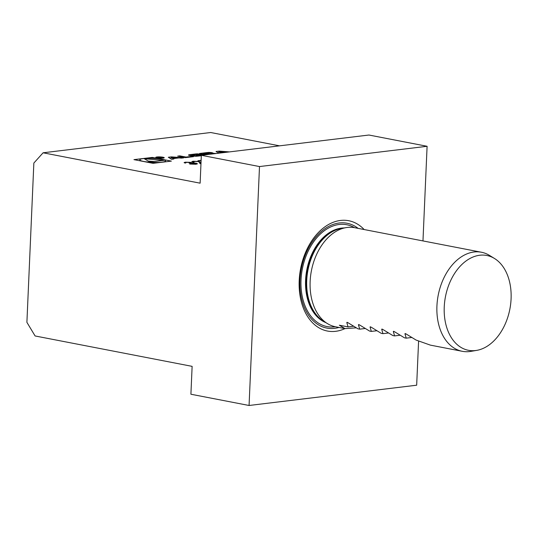 <?xml version="1.0" encoding="UTF-8"?>
<svg xmlns="http://www.w3.org/2000/svg" width="538" height="538" viewBox="0 0 538 538"><rect width="100%" height="100%" fill="white"/><g stroke="black" fill="none" stroke-linecap="round" stroke-linejoin="round"><path stroke-width="0.81" d="M199.047 161.857L200.721 162.806L200.97 163.559L199.961 163.686L199.537 162.409L198.266 161.582L194.084 161.44L193.142 161.75L194.164 162.167L193.29 162.274L191.797 161.662L193.081 161.232L199.06 161.461L200.741 162.409L200.997 163.189M181.514 158.105L183.794 157.829L171.481 156.874L168.327 157.257L171.555 159.309L173.835 159.033L173.175 158.616L179.013 157.91L181.514 158.105M162.947 157.217A4.237 0.666 2.5 0 0 158.367 156.888A4.237 0.666 2.5 0 0 155.778 157.385A4.237 0.666 2.5 0 0 159.988 158.233A4.237 0.666 2.5 0 0 164.245 157.755A4.237 0.666 2.5 0 0 162.947 157.217M186.02 157.069L179.813 155.865L177.661 156.128L185.435 157.634L193.546 156.652L191.985 156.35L186.02 157.069L186 157.567M191.441 155.798L191.844 154.904L200.378 154.083L197.258 153.841A14.95 2.347 2.5 0 0 194.729 154.063L190.607 154.561A14.95 2.347 2.5 0 0 188.596 154.89L188.939 155.314L195.845 156.289A14.95 2.347 2.5 0 0 198.381 156.067L201.326 155.711M191.474 155.031L196.491 155.805L201.629 155.099L196.114 154.998L201.629 154.325L204.548 154.91M211.999 153.747L212.012 153.478A14.95 2.347 2.5 0 0 213.176 153.236L211.582 152.57L208.966 152.422A14.95 2.347 2.5 0 0 206.431 152.651L199.558 153.478L206.034 154.736M212.012 153.451L212.201 153.485A14.95 2.347 2.5 0 1 213.808 153.364L216.316 153.491M214.158 153.754L208.186 154.473M229.437 151.904L219.174 151.104L216.02 151.487L218.71 153.202M220.99 152.927L227.164 152.18M422.969 240.923L427.098 146.282L368.94 135.025L201.34 155.3L200.123 183.176L43.101 152.792L210.701 132.516L279.558 145.838M171.38 161.111L152.288 157.419L133.949 159.638L153.041 163.33L171.38 161.111M201.104 160.674L197.93 160.727L201.125 160.344M186.343 162.375L184.985 163.034L184.104 162.57L185.287 162.173L190.788 162.341L191.736 162.886L196.061 163.202L197.426 163.781L195.96 164.251L189.699 164.063L194.931 164.043C196.343 163.868 196.457 163.633 195.267 163.33L189.06 163.075C190.459 162.927 190.741 162.718 189.901 162.449L186.343 162.375M185.455 163.048L185.469 162.651L185.866 162.927M191.817 162.765L191.723 163.142M195.859 164.258L196.094 163.686L195.267 163.33M190.788 162.341L190.768 162.738L189.901 162.449M43.101 152.792L33.854 163.048L26.9 322.336L35.105 335.968L192.127 366.358L190.909 394.233L249.067 405.484L259.498 166.558L201.34 155.3M418.598 341.045L416.668 385.208L249.067 405.484M427.098 146.282L259.498 166.558M364.152 229.544A56.181 38.164 101 0 0 340.507 220.452A56.181 38.164 101 0 0 327.084 225.388A56.181 38.164 101 0 0 309.041 318.624A56.181 38.164 101 0 0 335.665 331.314A56.181 38.164 101 0 0 344.979 328.604M479.741 255.247A48.285 32.798 -79 0 1 494.536 258.516A48.285 32.798 -79 0 1 509.863 309.128A48.285 32.798 -79 0 1 476.762 350.366A48.285 32.798 -79 0 1 444.213 307.776A48.285 32.798 -79 0 1 479.741 255.247M476.762 350.366L470.905 351.368A50.451 34.271 -79 0 1 462.263 351.301A50.451 34.271 -79 0 1 437.367 300.621A50.451 34.271 -79 0 1 474.018 251.992A50.451 34.271 -79 0 1 481.429 252.241A50.451 34.271 -79 0 1 489.479 255.402L494.536 258.516M462.263 351.301L430.38 345.127L416.103 340.07L406.19 334.011L404.959 333.775L406.217 338.153L404.468 337.817L394.562 331.764L393.325 331.522L394.583 335.907L392.841 335.564L382.928 329.512L381.698 329.276L382.955 333.654L381.207 333.318L371.301 327.259L370.063 327.023L371.321 331.401L369.579 331.065L359.666 325.013L358.436 324.77L359.693 329.155L357.945 328.812L348.039 322.76L346.802 322.518L348.059 326.902L339.337 325.214L344.972 328.604L335.477 326.761A50.451 34.271 -79 0 1 327.434 323.6A50.451 34.271 -79 0 1 311.415 270.722A50.451 34.271 -79 0 1 346.001 227.635A50.451 34.271 -79 0 1 347.239 227.453A50.451 34.271 -79 0 1 354.65 227.702L481.429 252.241M344.972 328.604L356.122 327.844M346.983 322.316L347.487 322.437M358.617 324.562L359.122 324.69M370.245 326.815L370.756 326.936M381.879 329.068L382.384 329.189M393.513 331.314L394.018 331.442M405.141 333.567L405.645 333.695M353.379 326.257L348.059 326.902M365.013 328.51L359.693 329.155M376.647 330.762L371.321 331.401M388.275 333.009L382.955 333.654M399.909 335.261L394.583 335.907M411.536 337.514L406.217 338.153M152.247 158.34L152.288 157.419M161.555 159.302A12.845 2.018 2.5 0 0 147.674 158.306A12.845 2.018 2.5 0 0 139.826 159.813A12.845 2.018 2.5 0 0 152.577 162.389A12.845 2.018 2.5 0 0 165.496 160.936A12.845 2.018 2.5 0 0 161.555 159.302M149.894 162.025L163.787 160.344L144.312 158.757L149.894 162.025M153.908 161.534L148.28 161.077M218.791 151.528L224.763 151.992L220.358 152.523L218.791 151.528L218.717 153.196M224.749 152.382L224.763 151.992M220.338 153L220.358 152.523M219.154 151.555L219.174 151.104M205.859 154.702L205.886 154.029L210.896 153.115L208.32 152.913L203.277 153.525L203.25 154.191M205.886 154.029L203.277 153.525M201.602 155.052L201.629 154.325M191.958 156.84L191.985 156.35M179.786 156.538L179.813 155.865M162.389 157.284A3.43 0.538 2.5 0 0 158.683 157.015A3.43 0.538 2.5 0 0 156.585 157.419A3.43 0.538 2.5 0 0 159.988 158.105A3.43 0.538 2.5 0 0 163.438 157.721A3.43 0.538 2.5 0 0 162.389 157.284M160.257 157.594L160.27 157.231L156.867 157.318L160.6 158.044L159.799 157.621L163.209 157.728L160.27 157.231L160.465 157.594M157.674 157.358L160.089 157.399L157.674 157.473M173.155 159.12L173.175 158.616M171.461 157.325L171.481 156.874M171.097 157.298L177.069 157.762L172.664 158.293L171.097 157.298L171.023 158.972M177.056 158.152L177.069 157.762M172.624 159.181L172.664 158.293M193.142 161.75L193.203 162.254M191.965 161.871L193.068 161.629L193.081 161.232M199.047 161.797L199.06 161.461M184.292 162.779L185.287 162.173M190.768 162.738L191.723 163.283M196.04 163.586L196.061 163.202M196.061 163.606L197.231 163.969M190.109 163.276L190.459 162.684M327.434 323.6L323.439 321.146A48.743 33.114 -79 0 1 307.965 270.056A48.743 33.114 -79 0 1 341.381 228.428L346.001 227.635M324.912 322.047A48.635 33.033 -79 0 1 307.292 270.749A48.635 33.033 -79 0 1 341.966 228.246A48.635 33.033 -79 0 1 343.083 228.132M325.846 322.625A48.635 33.033 -79 0 1 306.452 271.845A48.635 33.033 -79 0 1 341.341 228.125A48.635 33.033 -79 0 1 344.165 227.951M335.356 326.741A51.863 35.232 -79 0 1 301.004 280.473A51.863 35.232 -79 0 1 339.155 224.487A51.863 35.232 -79 0 1 354.522 227.682M338.974 327.44A53.383 36.261 -79 0 1 299.901 283.217A53.383 36.261 -79 0 1 339.222 222.988A53.383 36.261 -79 0 1 358.14 228.381M211.528 153.801L211.582 152.57M208.946 152.879L208.966 152.422M212.806 153.31L212.833 152.812M213.794 153.707L213.808 153.364M206.41 153.142L206.431 152.651M210.909 153.875L210.93 153.417M197.238 154.298L197.258 153.841M191.858 155.879L191.884 155.206M194.568 156.289L194.595 155.731M196.471 156.249L196.491 155.805M201.239 155.717L201.259 155.226M188.582 155.226L188.596 154.89M190.56 155.623L190.607 154.561M194.702 154.561L194.729 154.063M200.721 162.806L200.741 162.409M165.462 161.83L165.496 160.936M139.786 160.768L139.826 159.813M211.279 153.828L211.306 153.29M163.424 158.111L163.438 157.721M156.571 157.809L156.585 157.419"/></g></svg>
